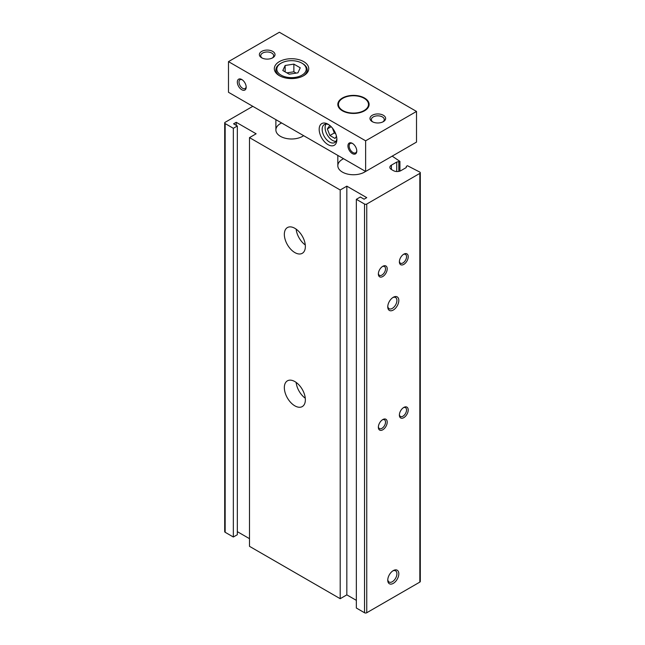 <?xml version="1.0" encoding="UTF-8"?>
<svg xmlns="http://www.w3.org/2000/svg" width="645" height="645" viewBox="0 0 645 645"><rect width="100%" height="100%" fill="white"/><g stroke="black" fill="none" stroke-linecap="round" stroke-linejoin="round"><path stroke-width="0.97" d="M303.642 135.676A15.641 9.03 180 0 1 286.275 138.465A15.641 9.03 180 0 1 275.883 129.959A15.641 9.03 180 0 1 281.631 122.961M365.586 171.433A15.641 9.03 180 0 1 348.219 174.223A15.641 9.03 180 0 1 337.827 165.717A15.641 9.03 180 0 1 343.575 158.726M392.789 570.914A6.466 3.733 -60 0 1 395.57 570.833A6.466 3.733 -60 0 1 396.909 573.792A6.466 3.733 -60 0 1 394.087 580.307A6.466 3.733 -60 0 1 389.096 582.032A6.466 3.733 -60 0 1 387.782 579.589M398.82 573.792A7.821 4.515 -60 0 1 393.289 583.37A7.821 4.515 -60 0 1 387.758 580.178A7.821 4.515 -60 0 1 393.289 570.599A7.821 4.515 -60 0 1 398.82 573.792M392.789 297.587A6.466 3.733 -60 0 1 395.57 297.506A6.466 3.733 -60 0 1 396.909 300.465A6.466 3.733 -60 0 1 394.087 306.972A6.466 3.733 -60 0 1 389.096 308.705A6.466 3.733 -60 0 1 387.782 306.262M398.82 300.465A7.821 4.515 -60 0 1 393.289 310.043A7.821 4.515 -60 0 1 387.758 306.851A7.821 4.515 -60 0 1 393.289 297.272A7.821 4.515 -60 0 1 398.82 300.465M403.359 407.713A5.071 2.927 -60 0 1 405.495 407.672A5.071 2.927 -60 0 1 406.543 409.986A5.071 2.927 -60 0 1 404.334 415.09A5.071 2.927 -60 0 1 400.424 416.452A5.071 2.927 -60 0 1 399.4 414.574M408.221 409.986A6.256 3.612 -60 0 1 403.802 417.654A6.256 3.612 -60 0 1 399.376 415.098A6.256 3.612 -60 0 1 403.802 407.438A6.256 3.612 -60 0 1 408.221 409.986M403.359 254.444A5.071 2.927 -60 0 1 405.495 254.404A5.071 2.927 -60 0 1 406.543 256.726A5.071 2.927 -60 0 1 404.334 261.83A5.071 2.927 -60 0 1 400.424 263.184A5.071 2.927 -60 0 1 399.4 261.306M408.221 256.726A6.256 3.612 -60 0 1 403.802 264.386A6.256 3.612 -60 0 1 399.376 261.83A6.256 3.612 -60 0 1 403.802 254.17A6.256 3.612 -60 0 1 408.221 256.726M382.34 419.847A5.071 2.927 -60 0 1 384.476 419.798A5.071 2.927 -60 0 1 385.533 422.12A5.071 2.927 -60 0 1 383.315 427.224A5.071 2.927 -60 0 1 379.405 428.586A5.071 2.927 -60 0 1 378.381 426.708M387.21 422.12A6.256 3.612 -60 0 1 382.783 429.788A6.256 3.612 -60 0 1 378.357 427.232A6.256 3.612 -60 0 1 382.783 419.572A6.256 3.612 -60 0 1 387.21 422.12M382.34 266.579A5.071 2.927 -60 0 1 384.476 266.53A5.071 2.927 -60 0 1 385.533 268.852A5.071 2.927 -60 0 1 383.315 273.956A5.071 2.927 -60 0 1 379.405 275.318A5.071 2.927 -60 0 1 378.381 273.44M387.21 268.852A6.256 3.612 -60 0 1 382.783 276.52A6.256 3.612 -60 0 1 378.357 273.964A6.256 3.612 -60 0 1 382.783 266.304A6.256 3.612 -60 0 1 387.21 268.852M294.846 405.842A14.859 8.579 -120 0 0 302.279 406.576A14.859 8.579 -120 0 0 302.279 389.419A14.859 8.579 -120 0 0 287.42 380.832A14.859 8.579 -120 0 0 285.138 392.74A14.859 8.579 -120 0 0 294.846 405.842M296.144 382.412A14.859 8.579 -120 0 0 305.279 398.231M294.846 252.574A14.859 8.579 -120 0 0 302.279 253.308A14.859 8.579 -120 0 0 302.279 236.151A14.859 8.579 -120 0 0 287.42 227.564A14.859 8.579 -120 0 0 285.138 239.472A14.859 8.579 -120 0 0 294.846 252.574M296.144 229.144A14.859 8.579 -120 0 0 305.279 244.963M392.184 156.138L399.924 161.379L396.723 162.08L391.41 165.144A5.321 3.072 180 0 0 389.854 167.313A5.321 3.072 180 0 0 391.41 169.49L393.402 170.635A5.321 3.072 180 0 0 400.924 170.635L406.229 167.571L406.342 166.362L407.447 165.717L419.839 172.102A1.564 0.903 180 0 1 420.298 172.747A1.564 0.903 180 0 1 419.839 173.384L366.747 204.038A1.564 0.903 180 0 1 364.53 204.038L356.346 199.313L360.329 197.015L364.086 199.184L366.747 197.652L346.833 186.155L340.197 189.985L249.494 137.619L256.13 133.789L236.223 122.292L233.571 123.824L237.328 126.001L237.328 534.713L233.345 537.011L225.161 532.286A1.564 0.903 180 0 1 224.702 531.649L224.702 122.937A1.564 0.903 180 0 1 225.161 122.292L252.816 106.328M420.298 172.747L420.298 581.459A1.564 0.903 180 0 1 419.839 582.096L366.747 612.75A1.564 0.903 180 0 1 364.53 612.75L356.346 608.025L356.346 199.313M356.346 600.358L346.833 594.867L340.197 598.697L249.494 546.331L249.494 137.619M249.494 538.672L237.328 531.649M237.328 126.001L233.345 128.299L225.161 123.574A1.564 0.903 180 0 1 224.702 122.937M236.223 125.356L236.223 122.292M340.197 598.697L340.197 189.985M346.833 594.867L346.833 186.155M396.723 171.522L396.723 162.08M398.82 171.385L398.82 162.016M399.924 171.086L399.924 161.379M233.345 537.011L233.345 128.299M303.698 61.63A17.205 9.933 180 0 1 308.737 68.652A17.205 9.933 180 0 1 291.532 78.585A17.205 9.933 180 0 1 274.319 68.652A17.205 9.933 180 0 1 284.945 59.469A17.205 9.933 180 0 1 303.698 61.63M416.517 111.44L365.634 140.812L228.483 61.63L279.366 32.25L416.517 111.44L416.517 142.094L365.634 171.465L228.483 92.283L228.483 61.63M272.722 51.407A7.821 4.515 180 0 1 272.722 57.792A7.821 4.515 180 0 1 261.66 57.792A7.821 4.515 180 0 1 261.66 51.407A7.821 4.515 180 0 1 272.722 51.407M383.34 115.27A7.821 4.515 180 0 1 383.34 121.655A7.821 4.515 180 0 1 372.278 121.655A7.821 4.515 180 0 1 372.278 115.27A7.821 4.515 180 0 1 383.34 115.27M364.53 98.024A15.641 9.03 180 0 1 369.117 104.409A15.641 9.03 180 0 1 353.468 113.447A15.641 9.03 180 0 1 337.827 104.409A15.641 9.03 180 0 1 347.486 96.073A15.641 9.03 180 0 1 364.53 98.024M300.256 67.814L297.917 72.845L289.194 74.199L282.808 70.515L285.146 65.476L293.87 64.121L300.256 67.814M302.594 63.541L301.925 63.162A14.706 8.49 180 0 1 301.925 75.167A14.706 8.49 180 0 1 281.131 75.167A14.706 8.49 180 0 1 281.131 63.162A14.706 8.49 180 0 1 301.925 63.162L302.594 63.541A15.641 9.03 180 0 1 307.173 69.926A15.641 9.03 180 0 1 303.118 75.997M364.304 98.411A15.641 9.03 180 0 1 364.53 98.54L364.086 98.282A15.02 8.667 180 0 1 364.086 110.545A15.02 8.667 180 0 1 342.85 110.545A15.02 8.667 180 0 1 342.85 98.282A15.02 8.667 180 0 1 364.086 98.282L364.53 98.54A15.641 9.03 180 0 1 369.109 104.667M337.835 104.667A15.641 9.03 180 0 1 342.406 98.54A15.641 9.03 180 0 1 342.632 98.411M372.802 121.929A6.466 3.733 180 0 1 371.343 119.567A6.466 3.733 180 0 1 375.334 116.116A6.466 3.733 180 0 1 382.38 116.93A6.466 3.733 180 0 1 384.275 119.567A6.466 3.733 180 0 1 382.808 121.929M262.192 58.074A6.466 3.733 180 0 1 260.725 55.704A6.466 3.733 180 0 1 264.716 52.261A6.466 3.733 180 0 1 271.771 53.067A6.466 3.733 180 0 1 273.657 55.704A6.466 3.733 180 0 1 272.198 58.074M241.754 89.728A6.256 3.612 -120 0 0 246.18 87.172A6.256 3.612 -120 0 0 241.754 79.504A6.256 3.612 -120 0 0 237.328 82.06A6.256 3.612 -120 0 0 241.754 89.728M242.197 79.787A5.071 2.927 -120 0 0 240.053 79.738A5.071 2.927 -120 0 0 239.279 83.802A5.071 2.927 -120 0 0 242.593 88.276A5.071 2.927 -120 0 0 245.124 88.526A5.071 2.927 -120 0 0 246.156 86.648M352.364 153.583A6.256 3.612 -120 0 0 356.79 151.035A6.256 3.612 -120 0 0 352.364 143.367A6.256 3.612 -120 0 0 347.937 145.923A6.256 3.612 -120 0 0 352.364 153.583M352.678 143.561A5.41 3.12 -120 0 0 350.259 143.448A5.41 3.12 -120 0 0 349.429 147.778A5.41 3.12 -120 0 0 352.96 152.551A5.41 3.12 -120 0 0 355.669 152.817A5.41 3.12 -120 0 0 356.782 150.664M328.031 144.641A12.513 7.224 -120 0 0 336.875 139.538A12.513 7.224 -120 0 0 328.031 124.211A12.513 7.224 -120 0 0 319.178 129.314A12.513 7.224 -120 0 0 328.031 144.641M365.634 140.812L365.634 171.465M328.813 124.703A10.401 6.007 -120 0 0 324.33 124.558A10.401 6.007 -120 0 0 322.734 132.894A10.401 6.007 -120 0 0 329.531 142.053A10.401 6.007 -120 0 0 334.723 142.569A10.401 6.007 -120 0 0 336.843 138.611M325.999 124.074A10.401 6.007 -120 0 0 332.457 140.36A10.401 6.007 -120 0 0 335.981 141.36M329.797 125.436L327.346 128.919L329.901 135.506L335.013 138.457L336.497 136.345M332.457 128.129L334.328 132.951L335.69 133.741M334.328 132.951L329.901 135.506M331.191 126.702L327.346 128.919M286.888 72.869L293.87 71.789L296.168 73.119M293.87 71.789L293.87 64.121M285.146 71.861L285.146 65.476M279.938 75.997A15.641 9.03 180 0 1 275.883 69.926A15.641 9.03 180 0 1 280.47 63.541L281.131 63.162M364.53 612.75L364.53 204.038M366.747 612.75L366.747 204.038M419.839 582.096L419.839 173.384M391.41 169.49L391.41 165.144M225.161 532.286L225.161 123.574M337.827 165.717L337.827 155.413M342.85 98.282L342.406 98.54M275.883 129.959L275.883 119.648M307.173 72.788L307.173 69.926M275.883 72.788L275.883 69.926"/></g></svg>
